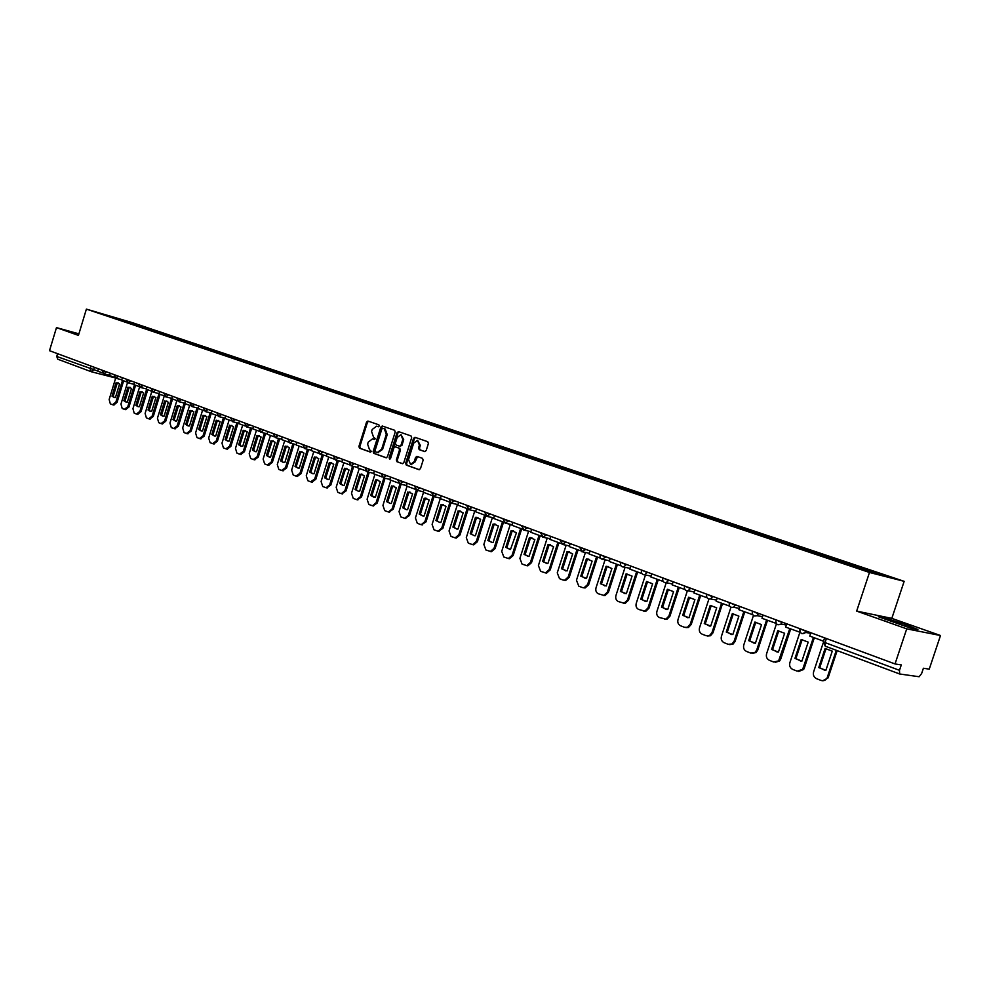 <?xml version="1.0" encoding="UTF-8"?>
<svg xmlns="http://www.w3.org/2000/svg" width="990" height="990" viewBox="0 0 990 990"><rect width="100%" height="100%" fill="white"/><g stroke="black" fill="none" stroke-linecap="round" stroke-linejoin="round"><path stroke-width="1.49" d="M379.306 426.034L378.873 424.834L367.921 421.047L366.548 422.074L358.9 446.453L359.494 448.173L370.322 452.096L371.337 451.391L369.518 449.67L367.599 444.151L368.243 442.109L372.562 438.83L374.368 439.436L375.321 438.719L373.49 437.011L371.572 431.504L372.215 429.462L376.621 426.183L378.329 426.752L379.306 426.034M424.648 451.576L426.183 450.549L428.41 443.495L427.767 441.713L414.971 437.295L413.535 438.347L405.665 463.32L406.296 465.09L418.943 469.656L420.465 468.654L423.151 460.127L422.507 458.345L416.939 456.378L415.553 457.43L414.228 461.637L410.578 464.434L408.511 459.583L413.696 443.136L417.495 440.34L419.426 445.141L418.56 447.888L419.203 449.658L424.797 451.613M869.48 572.468L856.659 611.102L906.729 628.848L895.022 663.943L49.5 350.695L56.48 327.616L78.433 335.4L86.39 309.127L869.48 572.468L904.155 581.328L132.004 322.554L86.39 309.127M395.22 431.999L394.602 430.266L382.239 425.997L380.853 427.024L373.143 451.589L373.737 453.321L386.1 457.776L387.436 456.749L395.22 431.999M398.537 431.628L411.036 435.934L411.667 437.691L403.809 462.639L402.46 463.691L396.978 461.724L396.359 459.954L399.527 449.881L398.908 448.124L395.27 446.849L393.896 447.888L390.604 458.345L389.664 459.063L389.132 457.813L397.052 432.642L398.537 431.628M906.729 628.848L940.5 635.518L929.239 669.141L923.398 668.25L921.628 673.522L919.153 676.739L899.638 673.98L825.326 646.198L825.054 642.597L899.489 670.317L899.638 673.98M940.5 635.518L891.817 618.379L904.155 581.328M895.022 663.943L901.296 664.896L899.489 670.317M91.031 371.634L57.791 359.221L56.739 356.462L97.775 371.052M57.581 353.69L56.739 356.462M78.903 333.853L56.48 327.616M116.115 318.57L103.331 314.177L131.398 322.963L130.692 323.458M862.154 569.052L862.76 568.334L864.406 568.767L131.398 322.963M862.76 568.334L889.713 577.38L878.043 574.386L849.148 564.82L116.078 318.458M856.659 611.102L891.817 618.379M917.903 629.529L905.664 624.64L886.05 618.292L878.266 616.683L910.317 628.019L917.903 629.529M133.291 324.336L133.514 323.594M118.651 318.693L118.367 319.325M905.095 626.324L905.664 624.64M885.605 619.641L886.05 618.292M378.551 426.764L377.425 426.405M373.366 439.04L374.604 439.449M368.577 421.282L367.451 422.322L359.815 446.688L360.41 448.408L370.656 452.108M382.907 426.22L381.756 427.272L374.059 451.824L374.653 453.556L386.372 457.788M382.858 428.324L381.831 429.029L375.049 450.611L375.47 451.824L377.376 452.479L381.657 449.175L386.298 434.387L384.355 428.843L382.833 428.324M377.883 452.591L382.573 449.411L381.657 449.175M383.761 428.571L385.259 429.091L387.214 434.622L382.573 449.411M402.72 463.691L396.978 461.724M396.136 447.084L399.811 448.359L400.43 450.116L397.262 460.189L397.881 461.946M399.118 431.826L397.968 432.878L390.134 458.976M402.819 439.424L400.938 434.684L397.176 437.456L395.369 443.198L395.988 444.956L399.626 446.23L401 445.191L402.819 439.424L403.722 439.659L401.061 434.709M400.529 446.465L399.626 446.23L401.915 445.426L401 445.191M403.722 439.659L401.915 445.426M417.644 440.377L420.329 445.376L419.463 448.124L420.107 449.893L425.019 451.613M411.172 464.582L415.132 461.86L414.228 461.637M417.582 456.6L415.132 461.86M415.614 437.518L414.439 438.582L406.581 463.543L407.199 465.312L419.364 469.706M123.639 380.791L117.055 402.398L113.726 404.997M114.58 397.535L113.169 396.433L117.278 382.944L118.231 382.882M102.688 372.995L97.738 371.151L98.443 368.837M122.5 380.37L115.867 402.113L112.538 404.712L110.348 403.871L109.148 399.514L115.644 378.192M116.102 382.647L111.994 396.136L114.11 397.473L115.459 397.473L119.58 383.959L117.278 382.944M111.994 396.136L113.169 396.433M135.605 385.246L128.972 407.001L125.594 409.613M126.46 402.101L125.025 400.975L129.158 387.399L130.123 387.338M114.704 377.462L109.618 375.569L110.335 373.23M134.467 384.825L127.784 406.717L124.406 409.34L122.191 408.474L120.966 404.081L127.524 382.561M127.982 387.102L123.837 400.69L126.002 402.051L127.364 402.039L131.522 388.427L129.158 387.399M123.837 400.69L125.025 400.975M147.758 389.763L141.05 411.667L137.635 414.303M138.513 406.742L137.041 405.591L141.211 391.916L142.201 391.854M126.893 382.004L121.671 380.061L122.389 377.697M146.607 389.342L139.862 411.394L136.447 414.018L134.195 413.139L132.945 408.709L139.602 386.954M140.036 391.619L135.853 405.306L138.068 406.68L139.429 406.68L143.624 392.968L141.211 391.916M135.853 405.306L137.041 405.591M160.071 394.342L153.314 416.419L149.849 419.055M150.752 411.444L149.23 410.281L153.45 396.507L154.44 396.446M139.256 386.607L133.898 384.615L134.628 382.239M158.932 393.921L152.126 416.134L148.661 418.77L146.384 417.891L145.109 413.412L151.866 391.335M152.262 396.21L148.055 409.984L150.307 411.382L151.68 411.382L155.913 397.572L153.45 396.507M148.055 409.984L149.23 410.281M172.569 398.995L165.751 421.22L162.249 423.881M163.164 416.208L161.605 415.033L165.862 401.16L166.877 401.099M151.817 391.273L146.322 389.231L147.052 386.843M171.518 398.302L164.575 420.948L161.061 423.596L158.746 422.693L157.447 418.188L164.278 395.913M164.674 400.863L160.429 414.748L162.744 416.159L164.105 416.159L168.374 402.249L165.862 401.16M160.429 414.748L161.605 415.033M185.266 403.722L178.386 426.108L174.834 428.769M175.762 421.059L174.166 419.847L178.46 405.875L179.487 405.826M164.563 396.012L158.92 393.921L159.65 391.508M184.202 403.054L177.198 425.824L173.646 428.497L171.295 427.581L169.971 423.039L176.863 400.591M177.272 405.591L172.99 419.562L175.354 420.998L176.727 420.998L181.022 406.989L178.46 405.875M172.99 419.562L174.166 419.847M198.136 408.511L191.206 431.058L187.605 433.744M188.546 425.972L186.912 424.747L191.243 410.677L192.295 410.615M177.507 400.826L171.703 398.673L172.458 396.248M197.072 407.868L190.018 430.786L186.417 433.471L184.029 432.543L182.68 427.952L189.635 405.343M190.068 410.38L185.736 424.463L188.149 425.923L189.523 425.923L193.867 411.803L191.243 410.677M185.736 424.463L186.912 424.747M211.315 413.065L204.212 436.095L200.562 438.793M201.527 430.959L199.856 429.71L204.212 415.54L205.289 415.491M190.649 405.727L184.697 403.512L185.452 401.061M210.14 412.768L203.037 435.823L199.386 438.508L196.96 437.568L195.587 432.939L202.591 410.169M203.037 415.243L198.668 429.425L201.156 430.91L202.529 430.91L206.91 416.691L204.212 415.54M198.668 429.425L199.856 429.71M224.582 418.028L217.429 441.206L213.729 443.904M214.706 436.021L212.986 434.759L217.392 420.478L218.481 420.428M203.99 410.689L197.889 408.412L198.644 405.95M223.406 417.731L216.241 440.934L212.553 443.631L210.09 442.679L208.68 438.001L215.758 415.07M216.216 420.181L211.81 434.474L214.347 435.984L215.721 435.984L220.139 421.653L217.392 420.478M211.81 434.474L212.986 434.759M238.046 423.077L230.843 446.391L227.23 449.151M228.096 441.169L226.326 439.869L230.769 425.49L231.87 425.44M217.54 415.726L211.278 413.399L212.033 410.912M236.87 422.779L229.655 446.119L225.918 448.841L223.418 447.864L221.983 443.149L229.123 420.032M229.593 425.205L225.151 439.597L227.75 441.119L229.123 441.119L233.578 426.69L230.769 425.49M225.151 439.597L226.326 439.869M251.72 428.2L244.456 451.663L240.805 454.435M241.684 446.391L239.865 445.079L244.357 430.576L245.471 430.539M231.314 420.849L224.879 418.461L225.646 415.961M250.557 427.915L243.28 451.391L239.481 454.113L236.944 453.135L235.484 448.371L242.686 425.081M243.181 430.291L238.689 444.795L241.362 446.354L242.723 446.354L247.228 431.813L244.357 430.576M238.689 444.795L239.865 445.079M265.617 433.41L258.291 457.009L254.579 459.793M255.482 451.7L253.626 450.351L258.142 435.749L259.293 435.711M245.297 426.059L238.689 423.596L239.469 421.072M264.441 433.113L257.115 456.736L253.267 459.484L250.693 458.481L249.195 453.68L256.472 430.217M256.979 435.464L252.45 450.079L255.185 451.663L256.546 451.663L261.088 437.011L258.142 435.749M252.45 450.079L253.626 450.351M279.724 438.694L272.337 462.441L268.575 465.238M269.503 457.083L267.585 455.722L272.163 440.996L273.314 440.958M259.504 431.343L252.722 428.818L253.514 426.282M278.549 438.409L271.173 462.169L267.263 464.929L264.652 463.914L263.13 459.063L270.468 435.414M270.988 440.723L266.421 455.45L269.231 457.046L270.579 457.046L275.158 442.282L272.163 440.996M266.421 455.45L267.585 455.722M294.055 444.065L286.617 467.961L282.793 470.77M283.746 462.553L281.779 461.167L286.395 446.329L287.57 446.304M273.945 436.714L266.978 434.127L267.77 431.566M292.892 443.78L285.442 467.701L281.494 470.46L278.834 469.433L277.274 464.533L284.687 440.711M285.219 446.057L280.603 460.894L283.499 462.528L284.835 462.528L289.464 447.641L286.395 446.329M280.603 460.894L281.779 461.167M308.608 449.534L301.121 473.567L297.235 476.388M298.213 468.109L296.196 466.698L300.849 451.749L302.049 451.725M288.622 442.171L281.469 439.511L282.274 436.937M307.445 449.25L299.945 473.307L295.936 476.091L293.238 475.039L291.642 470.089L299.129 446.082M299.685 451.477L295.02 466.439L297.99 468.084L299.327 468.084L303.992 453.086L300.849 451.749M295.02 466.439L296.196 466.698M323.408 455.078L315.847 479.259L311.912 482.105M312.914 473.764L310.835 472.329L315.538 457.256L316.751 457.232M303.534 447.728L296.196 444.993L297 442.394M322.245 454.806L314.684 479.012L310.613 481.796L307.878 480.732L306.257 475.745L313.805 451.539M314.375 456.984L309.672 472.057L312.729 473.74L314.04 473.74L318.755 458.63L315.538 457.256M309.672 472.057L310.835 472.329M338.432 460.721L330.821 485.05L326.824 487.897M327.863 479.507L325.722 478.034L330.474 462.85L331.7 462.837M318.693 453.371L311.157 450.561L311.974 447.938M337.281 460.449L329.67 484.803L326.118 487.748L322.74 486.523L321.094 481.486L328.717 457.095M329.311 462.578L324.559 477.774L327.702 479.494L329.002 479.482L333.766 464.248L330.474 462.85M324.559 477.774L325.722 478.034M353.715 466.463L346.042 490.941L341.983 493.8M343.047 485.348L340.845 483.85L345.646 468.542L346.896 468.518M334.113 459.1L326.378 456.217L327.195 453.581M352.564 466.191L344.891 490.681L341.315 493.651L337.862 492.401L336.167 487.315L343.864 462.726M344.483 468.27L339.694 483.59L342.936 485.335L344.198 485.323L349.012 469.965L345.646 468.542M339.694 483.59L340.845 483.85M369.245 472.292L361.511 496.918L357.378 499.789M358.491 491.275L356.227 489.753L361.065 474.321L362.34 474.309M349.792 464.929L341.847 461.971L342.676 459.311M368.094 472.032L360.36 496.671L356.759 499.653L353.232 498.378L351.5 493.243L359.271 468.468M359.914 474.049L355.064 489.493L358.417 491.263L359.655 491.25L364.506 475.782L361.065 474.321M355.064 489.493L356.227 489.753M385.036 478.232L377.239 503.007L373.032 505.878M374.158 497.302L370.706 495.495L375.594 479.94L377.017 479.94L380.271 481.685L375.358 497.289L371.856 495.755L376.745 480.2L378.032 480.187M365.731 470.856L357.563 467.825L358.417 465.139M383.897 477.96L376.089 502.759L372.475 505.766L368.849 504.467L367.092 499.269L374.938 474.284M375.594 479.94L376.745 480.2M370.706 495.495L371.856 495.755M401.086 484.271L393.24 509.182L388.946 512.077M390.134 503.44L387.746 501.856L392.683 486.177L393.995 486.164M381.942 476.895L373.564 473.777L374.418 471.067M399.948 484.011L392.089 508.947L388.439 511.966L384.726 510.642L382.932 505.395L390.864 480.212M391.545 485.917L386.595 501.608L390.171 503.44L391.335 503.427L396.297 487.699L392.683 486.177M386.595 501.608L387.746 501.856M417.409 490.409L409.501 515.468L405.133 518.376M406.37 509.677L403.908 508.056L408.895 492.253L410.219 492.24M398.425 483.033L389.825 479.828L390.691 477.106M416.283 490.112L408.35 515.233L404.687 518.277L400.888 516.929L399.044 511.632L407.051 486.239M407.756 491.993L402.757 507.808L406.457 509.677L407.583 509.664L412.582 493.8L408.895 492.253M402.757 507.808L403.908 508.056M434.016 496.658L426.034 521.866L421.591 524.774M422.879 516.013L420.342 514.367L425.378 498.428L426.727 498.428M415.206 489.27L406.383 485.991L407.249 483.231M432.939 496.238L424.896 521.631L421.22 524.7L417.31 523.314L415.429 517.968L423.522 492.364M424.24 498.168L419.203 514.132L423.039 516.025L424.104 516.013L429.165 500.012L425.378 498.428M419.203 514.132L420.342 514.367M450.908 503.007L442.864 528.375L438.335 531.284M439.671 522.46L437.048 520.789L442.146 504.714L443.508 504.714M432.284 495.619L423.213 492.253L424.091 489.468M449.906 502.363L441.726 528.14L438.038 531.222L434.016 529.823L432.098 524.415L440.426 498.118M441.02 504.454L435.922 520.542L439.907 522.485L440.909 522.46L446.02 506.336L442.146 504.714M435.922 520.542L437.048 520.789M468.121 509.367L459.979 534.996L456.279 538.09L455.351 537.904M456.749 529.031L454.064 527.311L459.199 511.1L460.585 511.112M449.658 502.091L440.34 498.626L441.231 495.829M467.156 508.6L458.853 534.761L455.153 537.867L451.007 536.432L449.052 530.974L457.454 504.492M458.085 510.852L452.937 527.076L457.071 529.056L457.999 529.031L463.171 512.771L459.199 511.1M452.937 527.076L454.064 527.311M485.669 515.728L477.39 541.728L473.69 544.846L472.675 544.649M474.136 535.701L471.364 533.957L476.561 517.609L477.96 517.621M467.342 508.674L457.776 505.11L458.679 502.289M484.667 515.122L476.277 541.505L472.564 544.624L468.307 543.163L466.302 537.644L474.779 510.976M475.447 517.362L470.238 533.721L474.557 535.739L475.398 535.714L480.62 519.304L476.561 517.609M470.238 533.721L471.364 533.957M503.551 522.138L495.111 548.584L491.411 551.715L485.904 550.007L483.85 544.438L492.401 517.584M491.832 542.508L488.961 540.713L494.22 524.23L495.631 524.242M485.348 515.369L475.522 511.719L476.438 508.86M502.487 521.742L493.998 548.361L490.298 551.504L491.411 551.715M493.107 523.995L487.847 540.49L492.364 542.532L493.107 542.508L498.378 525.962L494.22 524.23M487.847 540.49L488.961 540.713M521.681 528.883L513.154 555.551L509.466 558.707L508.291 558.509M509.838 549.425L506.88 547.594L512.201 530.962L513.624 530.986M503.675 522.188L493.589 518.438L494.505 515.567M520.629 528.499L512.053 555.341L508.353 558.496L503.811 556.986L501.72 551.343L510.345 524.304M511.088 530.727L505.779 547.371L510.493 549.462L516.458 532.744L512.201 530.962M505.779 547.371L506.88 547.594M540.144 535.751L531.519 562.654L527.856 565.835L526.593 565.624M528.177 556.467L525.121 554.598L530.491 537.83L531.939 537.842M522.349 529.13L511.991 525.282L512.907 522.386M539.092 535.367L530.417 562.444L526.754 565.624L522.052 564.077L519.899 558.372L528.611 531.16M529.403 537.595L524.019 554.388L528.982 556.504L534.86 539.637L530.491 537.83M524.019 554.388L525.121 554.598M558.929 542.743L550.217 569.881L546.579 573.074L545.243 572.876M546.851 563.632L543.696 561.726L549.128 544.809L550.576 544.834M541.369 536.209L530.714 532.249L531.655 529.328M557.902 542.359L549.128 569.683L545.49 572.876L540.614 571.304L538.412 565.538L547.198 538.127M548.027 544.574L542.594 561.516L547.829 563.669L553.596 546.666L549.128 544.809M542.594 561.516L543.696 561.726M578.073 549.871L569.262 577.244L565.661 580.449L564.226 580.264M565.859 570.933L562.605 568.99L568.087 551.913L569.559 551.937M560.736 543.411L549.797 539.352L550.749 536.394M577.046 549.487L568.173 577.046L564.585 580.251L563.062 580.041L559.511 578.655L557.259 572.826L566.132 545.23M567.01 551.69L561.516 568.78L567.035 570.958L572.678 553.818L568.087 551.913M561.516 568.78L562.605 568.99M597.564 557.123L588.654 584.744L585.127 587.949L583.568 587.788M585.226 578.37L581.86 576.378L587.404 559.164L588.889 559.189M580.474 550.762L569.238 546.579L570.191 543.597M596.549 556.739L587.577 584.558L584.05 587.763L582.38 587.553L578.766 586.154L576.465 580.251L585.412 552.457M586.34 558.942L580.784 576.18L586.525 578.395L592.107 561.107L587.404 559.164M580.784 576.18L581.86 576.378M617.413 564.51L608.404 592.379L604.964 595.596L603.269 595.448M604.952 585.944L601.475 583.914L607.093 566.54L608.578 566.565M600.571 558.224L589.038 553.942L590.003 550.935M616.411 564.127L607.34 592.193L603.888 595.411L598.368 593.777C596.153 592.614 595.374 590.622 596.017 587.812L605.051 559.82M606.029 566.317L600.41 583.716L606.264 585.969L611.894 568.52L607.093 566.54M600.41 583.716L601.475 583.914M637.647 572.034L628.526 600.163L625.197 603.368L623.341 603.257M625.061 593.666L621.46 591.587L627.128 574.052L626.076 573.841L620.396 591.401L621.46 591.587M621.052 565.835L609.221 561.454L610.199 558.422M636.644 571.663L627.474 599.99L624.133 603.182L618.342 601.549C616.089 600.361 615.285 598.356 615.941 595.522L625.061 567.32M620.396 591.401L626.361 593.691L632.066 576.081L626.076 573.841M658.263 579.707L649.032 608.095L645.851 611.275L643.797 611.214M645.542 601.536L641.817 599.408L647.559 581.699L646.52 581.501L640.765 599.222L641.817 599.408M641.928 573.594L629.788 569.114L630.779 566.045M657.273 579.336L647.992 607.922L644.799 611.102L638.699 609.469C636.397 608.268 635.58 606.226 636.236 603.368L645.455 574.967M640.765 599.222L646.854 601.561L652.62 583.791L646.52 581.501M679.276 587.515L669.933 616.176L666.938 619.307L664.649 619.319M666.431 609.543L662.57 607.377L668.374 589.508L667.347 589.31L661.53 607.192L662.57 607.377M663.226 581.489L650.752 576.91L651.754 573.816M678.298 587.157L668.906 616.003L665.899 619.146L659.451 617.55C657.1 616.325 656.259 614.258 656.927 611.375L666.233 582.739M661.53 607.192L667.73 609.568L673.559 591.636L667.347 589.31M700.685 595.485L691.243 624.418L688.483 627.474L685.909 627.586M687.716 617.723L683.719 615.495L689.597 597.465L688.57 597.267L682.692 615.322L683.719 615.495M684.932 589.557L672.136 584.867L673.151 581.736M699.732 595.126L690.216 624.257L687.456 627.314L684.573 627.326L680.588 625.779C678.199 624.529 677.333 622.45 678.014 619.53L687.357 590.844M682.692 615.322L689.003 617.748L694.918 599.643L688.57 597.267M722.527 603.615L712.973 632.82L710.498 635.741L707.578 636.013M709.434 626.051L705.276 623.774L711.228 605.571L710.214 605.385L704.261 623.601L705.276 623.774M707.083 597.774L693.928 592.973L694.968 589.83M721.574 603.257L711.959 632.659L709.484 635.592L706.204 635.741L702.145 634.169C699.707 632.895 698.829 630.791 699.509 627.846L708.914 599.037M704.261 623.601L710.709 626.076L716.686 607.811L710.214 605.385M744.789 611.894L735.125 641.384L733.021 644.106L729.679 644.614M731.573 634.553L727.266 632.214L733.293 613.837L732.291 613.664L726.264 632.053L727.266 632.214M729.667 606.152L716.178 601.252L717.218 598.071M729.061 606.041L729.284 605.373M743.861 611.548L734.122 641.235L732.018 643.97L728.269 644.329L724.135 642.72C721.636 641.421 720.732 639.293 721.425 636.323L730.942 607.254M726.264 632.053L732.835 634.578L738.887 616.126L732.291 613.664M767.51 620.346L757.721 650.121L756.051 652.546L752.227 653.375M754.17 643.215L749.69 640.827L755.791 622.264L754.801 622.091L748.7 640.666L749.69 640.827M752.722 614.716L738.862 609.692L739.914 606.474M752.016 614.58L752.289 613.75M766.582 620.012L756.731 649.972L755.061 652.398L750.766 653.091L746.547 651.445C744.01 650.133 743.082 647.967 743.775 644.973L753.452 615.495M748.7 640.666L755.407 643.24L761.52 624.616L754.801 622.091M790.688 628.972L780.764 659.031L779.6 660.998L775.232 662.322M777.212 652.063L772.571 649.601L778.734 630.865L777.769 630.704L771.594 649.465L772.571 649.601M776.247 623.44L762.015 618.304L763.08 615.062M775.43 623.304L775.776 622.277M789.773 628.638L778.635 660.862L773.722 662.025L769.428 660.342C766.829 659.006 765.876 656.816 766.582 653.784L776.469 623.75M771.594 649.465L778.425 652.088L784.625 633.278L777.769 630.704M814.324 637.77L804.288 668.126L803.645 669.45L798.707 671.443M800.749 661.085L795.898 658.573L802.148 639.651L801.195 639.49L794.945 658.437L795.898 658.573M800.266 632.35L785.639 627.091L786.728 623.824M799.338 632.189L799.759 630.952M813.434 637.436L802.68 669.327L797.148 671.133L792.755 669.426C790.107 668.064 789.141 665.849 789.847 662.78L799.908 632.288M794.945 658.437L801.912 661.11L808.199 642.114L801.195 639.49M837.169 650.628L828.11 677.89L822.665 680.761M824.769 670.292L819.72 667.718L826.044 648.599L825.103 648.45L818.767 667.582L819.72 667.718M823.507 641.186L809.758 636.075L810.86 632.759M836.303 650.306L827.17 677.779C825.771 680.328 823.742 681.219 821.057 680.439L816.577 678.695C813.867 677.309 812.877 675.069 813.582 671.962L823.135 643.116M818.767 667.582L825.895 670.317L832.256 651.135L825.103 648.45M899.514 673.93L825.326 646.198M94.359 367.315L93.555 369.963L91.204 371.708L90.177 368.911L91.031 366.09M57.791 359.221L91.204 371.708L115.088 377.858L91.538 371.807M806.343 631.088L808.545 631.905M782.211 622.153L784.451 622.982M758.563 613.392L760.84 614.233M735.409 604.803L737.711 605.657M712.701 596.401L715.052 597.267M690.463 588.159L692.839 589.038M668.646 580.078L671.059 580.969M647.262 572.158L649.7 573.049M626.286 564.387L628.749 565.29M605.719 556.764L608.194 557.679M585.536 549.289L588.035 550.217M565.723 541.951L568.26 542.879M546.282 534.749L548.844 535.689M527.2 527.67L529.774 528.623M508.476 520.74L511.063 521.693M490.075 513.921L492.686 514.887M472.007 507.226L474.631 508.204M454.262 500.655L456.91 501.633M436.825 494.196L439.486 495.173M419.698 487.847L422.371 488.837M402.868 481.61L405.554 482.6M386.323 475.485L389.021 476.475M370.062 469.458L372.76 470.46M354.061 463.53L356.784 464.533M338.345 457.702L341.067 458.717M322.876 451.985L325.611 452.987M307.667 446.341L310.415 447.356M292.706 440.798L295.466 441.825M277.992 435.353L280.752 436.367M263.501 429.982L266.273 431.009M249.257 424.698L252.029 425.725M235.224 419.5L237.996 420.54M221.413 414.389L224.198 415.416M207.826 409.353L210.61 410.38M194.436 404.39L197.233 405.43M181.257 399.514L184.053 400.542M168.275 394.701L171.072 395.74M155.492 389.961L158.289 391M142.894 385.296L145.703 386.335M130.494 380.704L133.304 381.744M118.268 376.175L121.077 377.215M106.227 371.708L109.036 372.76M102.391 370.297L106.14 372.005L103.888 373.799M114.395 374.74L118.181 376.472L115.904 378.279M126.584 379.257L130.408 381.002L128.094 382.821M138.959 383.835L142.808 385.593L140.469 387.424M151.519 388.488L155.405 390.27L153.029 392.102M164.266 393.216L168.189 394.998L165.776 396.841M177.21 398.005L181.158 399.811L178.732 401.668M190.352 402.881L194.337 404.7L191.874 406.556M203.692 407.818L207.727 409.662L205.227 411.531M217.243 412.842L221.315 414.699L218.79 416.58M231.017 417.941L235.125 419.822L232.563 421.703M245 423.126L249.158 425.019L246.547 426.913M259.207 428.385L263.402 430.304L260.766 432.209M273.648 433.744L277.893 435.674L275.208 437.58M288.325 439.176L292.607 441.119L289.884 443.05M303.237 444.696L307.568 446.663L304.809 448.606M318.396 450.314L322.777 452.306L319.98 454.249M333.816 456.031L338.246 458.036L335.4 459.991M349.482 461.835L353.962 463.864L351.079 465.832M365.421 467.738L369.951 469.792L367.03 471.772M381.633 473.752L386.211 475.819L383.241 477.811M398.129 479.853L402.757 481.957L399.75 483.949M414.909 486.078L419.587 488.194L416.53 490.199M431.974 492.401L436.726 494.542L433.608 496.559M449.349 498.836L454.15 501.002L450.995 503.031M467.032 505.383L471.896 507.585L468.691 509.615M485.038 512.053L489.963 514.28L486.696 516.322M503.378 518.847L508.353 521.099L505.049 523.153M522.039 525.764L527.088 528.041L523.722 530.108M541.047 532.806L546.171 535.107L542.743 537.186M560.414 539.983L565.612 542.31L562.122 544.401M580.152 547.284L585.412 549.66L581.873 551.752M600.262 554.734L605.595 557.135L601.994 559.239M620.755 562.332L626.163 564.758L623.576 567.023L622.5 566.874M641.644 570.079L647.138 572.542L644.626 574.794L643.413 574.658M662.954 577.962L668.522 580.462L666.109 582.714L664.736 582.603M684.672 586.018L690.327 588.543L688.062 590.783L686.466 590.696M706.835 594.223L712.577 596.797L710.511 598.975L708.654 598.95M729.432 602.601L735.273 605.212L733.479 607.278L731.276 607.365M752.499 611.139L758.439 613.788L757.004 615.669L754.355 615.966M776.049 619.864L782.075 622.549L781.098 624.084L777.93 624.74M800.068 628.761L806.207 631.496L805.724 632.462L801.974 633.699M826.402 638.525L825.054 642.597L823.358 641.656L824.608 637.857M377.772 426.504L376.868 426.257M373.799 439.164L372.884 438.917M360.41 448.408L359.494 448.173M359.815 446.688L358.9 446.453M367.451 422.322L366.548 422.074M374.653 453.556L373.737 453.321M374.059 451.824L373.143 451.589M381.756 427.272L380.853 427.024M387.214 434.622L386.298 434.387M385.259 429.091L384.355 428.843M397.262 460.189L396.359 459.954M400.43 450.116L399.527 449.881M399.811 448.359L398.908 448.124M396.285 447.121L395.381 446.874M390.048 458.048L389.132 457.813M397.968 432.878L397.052 432.642M420.107 449.893L419.203 449.658M419.463 448.124L418.56 447.888M420.329 445.376L419.426 445.141M416.456 457.652L415.553 457.43M407.199 465.312L406.296 465.09M406.581 463.543L405.665 463.32M414.439 438.582L413.535 438.347M115.867 402.113L117.055 402.398M127.784 406.717L128.972 407.001M139.862 411.394L141.05 411.667M152.126 416.134L153.314 416.419M164.575 420.948L165.751 421.22M177.198 425.824L178.386 426.108M190.018 430.786L191.206 431.058M203.037 435.823L204.212 436.095M216.241 440.934L217.429 441.206M229.655 446.119L230.843 446.391M243.28 451.391L244.456 451.663M257.115 456.736L258.291 457.009M271.173 462.169L272.337 462.441M285.442 467.701L286.617 467.961M299.945 473.307L301.121 473.567M314.684 479.012L315.847 479.259M329.67 484.803L330.821 485.05M344.891 490.681L346.042 490.941M360.36 496.671L361.511 496.918M376.089 502.759L377.239 503.007M392.089 508.947L393.24 509.182M408.35 515.233L409.501 515.468M424.896 521.631L426.034 521.866M441.726 528.14L442.864 528.375M458.853 534.761L459.979 534.996M476.277 541.505L477.39 541.728M493.998 548.361L495.111 548.584M512.053 555.341L513.154 555.551M530.417 562.444L531.519 562.654M549.128 569.683L550.217 569.881M568.173 577.046L569.262 577.244M587.577 584.558L588.654 584.744M607.34 592.193L608.404 592.379M627.474 599.99L628.526 600.163M647.992 607.922L649.032 608.095M668.906 616.003L669.933 616.176M690.216 624.257L691.243 624.418M711.959 632.659L712.973 632.82M734.122 641.235L735.125 641.384M756.731 649.972L757.721 650.121M779.798 658.895L780.764 659.031M803.336 668.002L804.288 668.126M827.355 677.296L828.296 677.408M102.242 370.755L104.024 373.849L109.704 375.309M114.258 375.198L116.04 378.316L121.758 379.789M126.448 379.727L128.242 382.858L133.984 384.33M138.81 384.306L140.617 387.474L146.409 388.946M151.371 388.959L153.19 392.151L159.006 393.624M164.117 393.686L165.949 396.891L171.802 398.376M177.062 398.487L178.905 401.717L184.796 403.202M190.204 403.363L192.06 406.618L197.975 408.103M203.544 408.301L205.413 411.593L211.377 413.078M217.095 413.325L218.988 416.642L224.978 418.127M230.868 418.436L232.774 421.765L238.788 423.262M244.852 423.621L246.77 426.975L252.834 428.472M259.058 428.88L261.001 432.271L267.09 433.769M273.5 434.239L275.455 437.654L281.581 439.152M288.164 439.684L290.144 443.124L296.307 444.621M303.076 445.203L305.081 448.68L311.281 450.178M318.236 450.834L320.265 454.323L326.502 455.821M333.655 456.539L335.697 460.078L341.971 461.563M349.321 462.355L351.4 465.919L357.699 467.404M365.261 468.258L367.364 471.859L373.7 473.344M381.472 474.272L383.6 477.898L389.973 479.383M397.968 480.385L400.133 484.048L406.519 485.521M414.736 486.597L416.939 490.298L423.361 491.77M431.813 492.933L434.053 496.658L440.5 498.131M449.188 499.368L451.465 503.143L457.937 504.603M466.872 505.927L469.198 509.726L475.695 511.187M484.865 512.597L487.253 516.446L493.763 517.881M503.192 519.391L505.643 523.277L512.164 524.712M521.866 526.321L524.366 530.232L530.912 531.655M540.874 533.363L543.448 537.322L549.995 538.721M560.241 540.54L562.902 544.537L569.448 545.923M579.967 547.854L582.726 551.9L589.26 553.261M600.076 555.316C599.717 557.716 600.683 559.078 602.947 559.387L609.456 560.724M620.569 562.902C620.223 565.401 621.213 566.763 623.576 567.023L630.036 568.334M641.458 570.648C641.112 573.235 642.163 574.621 644.626 574.794L651.024 576.081M662.755 578.544C662.421 581.241 663.548 582.64 666.109 582.714L672.42 583.952M684.486 586.6C684.164 589.434 685.365 590.832 688.062 590.783L694.262 591.971M706.637 594.817C706.353 597.824 707.64 599.21 710.511 598.975L716.55 600.113M729.246 603.195C729.011 606.425 730.422 607.786 733.479 607.278L739.295 608.355M752.301 611.746C752.165 615.273 753.724 616.572 757.004 615.669L762.548 616.671M775.851 620.47C775.851 624.368 777.608 625.581 781.098 624.084L786.332 625.012M799.87 629.368C800.143 633.736 802.098 634.776 805.724 632.462L810.674 633.315M823.284 641.854L825.264 646.173M377.536 426.43L376.757 426.22M373.478 439.065L372.785 438.892M378.291 452.702L377.376 452.479M396.173 447.084L395.344 446.874M411.481 464.657L410.578 464.434M112.823 404.799L114.011 405.083M124.703 409.414L125.891 409.699M136.756 414.105L137.944 414.389M148.983 418.869L150.171 419.141M161.395 423.695L162.583 423.968M173.993 428.596L175.18 428.868M186.788 433.571L187.964 433.843M199.757 438.62L200.945 438.892M212.949 443.743L214.125 444.015M226.326 448.953L227.502 449.213M239.914 454.237L241.09 454.497M253.725 459.608L254.9 459.867M267.746 465.053L268.921 465.312M281.989 470.596L283.152 470.856M296.456 476.215L297.631 476.475M315.872 456.996L316.491 457.145M311.169 481.944L312.333 482.192M330.784 462.59L331.477 462.751M326.118 487.748L327.282 487.996M345.956 468.282L346.698 468.456M341.315 493.651L342.478 493.899M361.362 474.062L362.167 474.247M356.759 499.653L357.922 499.9M377.017 479.94L377.908 480.138M372.475 505.766L373.626 506.001M392.943 485.917L393.909 486.139M388.439 511.966L389.59 512.214M409.118 491.993L410.182 492.228M404.687 518.277L405.838 518.513M425.576 498.168L426.702 498.428M421.22 524.7L422.359 524.935M442.307 504.454L443.433 504.702M438.038 531.222L439.164 531.457M459.311 510.84L460.437 511.088M455.153 537.867L456.279 538.09M476.611 517.349L477.725 517.597M472.564 544.624L473.69 544.846M494.196 523.97L495.309 524.205M512.09 530.702L513.191 530.949M508.353 558.496L509.466 558.707M530.293 537.57L531.382 537.793M526.754 565.624L527.856 565.835M548.794 544.55L549.883 544.785M545.49 572.876L546.579 573.074M567.616 551.665L568.693 551.888M564.585 580.251L565.661 580.449M586.748 558.917L587.825 559.14M584.05 587.763L585.127 587.949M606.214 566.305L607.278 566.515M603.888 595.411L604.964 595.596M624.133 603.182L625.197 603.368M644.799 611.102L645.851 611.275M665.899 619.146L666.938 619.307M687.456 627.314L688.483 627.474M709.484 635.592L710.498 635.741M732.018 643.97L733.021 644.106M755.061 652.398L756.051 652.546M778.635 660.862L779.6 660.998M802.68 669.327L803.645 669.45M827.17 677.779L828.11 677.89"/></g></svg>
